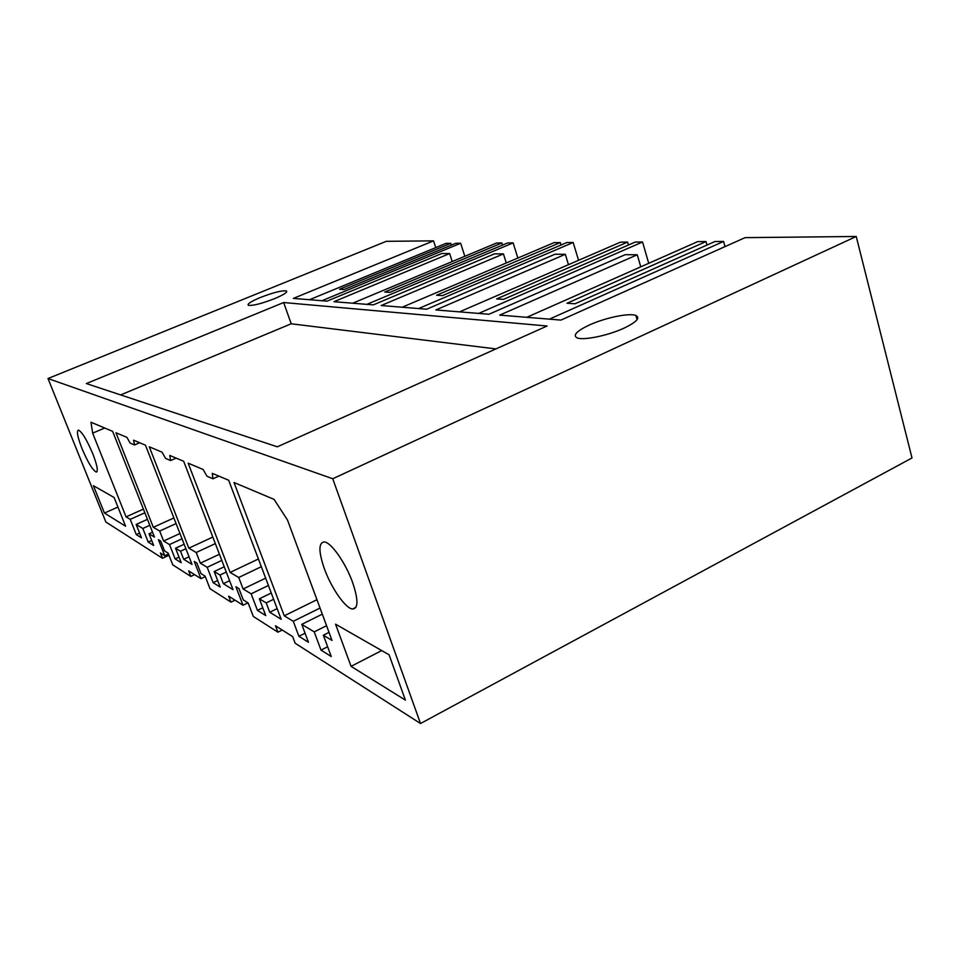 <?xml version="1.0" encoding="UTF-8"?>
<svg xmlns="http://www.w3.org/2000/svg" width="960" height="960" viewBox="0 0 960 960"><rect width="100%" height="100%" fill="white"/><g stroke="black" fill="none" stroke-linecap="round" stroke-linejoin="round"><path stroke-width="1.44" d="M420.516 723.516L332.748 478.752L48 378.528L386.268 241.332L433.536 240.852L293.364 298.404L327.048 301.14L441.792 253.512L449.628 253.56L333.924 301.692L373.32 304.884L494.472 253.848L503.436 253.908L381.204 305.52L426.684 309.204L554.976 254.244L565.332 254.304L435.852 309.948L488.952 314.256L625.164 254.688L637.26 254.772L499.716 315.12L560.952 320.088L745.08 237.636L856.236 236.484L912 457.968L420.516 723.516L295.152 643.236L292.668 636.624L275.484 625.764L277.92 632.196L282.252 630.048M640.776 266.832L637.26 254.772M526.764 317.316L697.716 241.62L706.008 241.56L706.98 245.076M549.384 319.152L723.576 241.44L714.996 241.5L575.088 303.768L566.988 303.264L706.008 241.56M723.576 241.44L725.004 246.624M277.92 632.196L253.308 616.44L248.136 602.928L243.288 599.916L238.944 588.576L235.908 586.728L243.012 605.232L228.672 596.172L230.976 602.136L235.008 600.18M230.976 602.136L210 588.696L205.116 576.156L200.976 573.576L196.872 563.04L194.268 561.456L200.976 578.664L188.676 570.888L190.848 576.432L194.64 574.656M190.848 576.432L172.764 564.852L168.144 553.14L164.568 550.908L160.68 541.068L158.424 539.7L164.784 555.78L160.416 553.02L162.504 558.288L168.996 555.276M48 378.528L105.864 522.012L162.504 558.288M459.528 311.868L620.496 242.148L627.576 242.1L496.62 298.932L503.484 299.364L635.244 242.052L642.552 242.004L648.72 263.316M329.028 632.364L323.352 635.22L331.26 656.532L321.012 650.124L327.636 646.764M321.012 650.124L314.22 631.872L326.568 625.692M305.076 633.228L298.92 636.3L308.46 642.276L301.764 624.36L322.296 614.148M301.764 624.36L314.22 631.872M298.92 636.3L293.28 621.3L320.04 608.04M323.352 635.22L332.004 640.416L287.508 520.056L274.068 499.38L234 482.496L284.256 615.828L316.956 599.712M284.256 615.828L293.28 621.3M81.96 448.476C87.828 462.276 92.604 470.136 96.264 472.056C98.352 471.372 97.212 465.3 92.832 453.864C86.868 439.86 82.068 431.94 78.456 430.116C76.392 430.956 77.556 437.076 81.96 448.476M170.616 460.548L169.788 455.436L183.672 461.28L233.052 589.668L223.344 583.692L219.996 575.04L214.2 571.536L220.212 587.088L213.144 582.672L207.18 567.3L200.352 563.184L196.2 552.504L188.832 548.172L149.304 446.808L162.036 452.172L165.552 458.364L170.616 460.548L176.148 458.112M266.196 602.904L259.368 598.788L265.752 615.564L257.448 610.38L251.136 593.82L243.12 588.984L238.728 577.488L230.1 572.424L188.16 463.176L203.1 469.476L207 476.232L212.976 478.8L212.256 473.328L228.672 480.252L281.196 619.296L269.748 612.252L266.196 602.904L273.636 599.28M180.54 551.232L175.548 548.22L181.236 562.716L175.14 558.9L169.5 544.572L163.608 541.008L159.684 531.048L153.312 527.304L115.968 432.756L126.936 437.376L130.14 443.1L134.496 444.972L133.596 440.184L145.476 445.2L192.024 564.42L183.696 559.284L180.54 551.232L185.904 548.736M352.692 582.72C345.732 562.944 331.008 542.064 324.228 541.944C318.48 542.724 318.516 551.628 324.336 568.656C331.2 587.892 345.504 608.544 352.56 609.024C358.356 608.628 358.392 599.856 352.692 582.72M130.224 519.36L136.308 534.624L141.48 537.852L136.14 524.448L142.824 528.48L148.212 542.064L153.66 545.472L149.04 533.796L154.464 537.096L112.656 431.364L90.984 422.232L92.652 433.14L126.072 516.864L130.224 519.36L144.852 512.784M351.06 666.348L405.396 700.128L389.088 654.792L335.544 624.168L351.06 666.348L381.708 650.568M125.592 526.224L114.12 497.52L93.408 485.676L104.448 513.072L125.592 526.224M283.644 302.532L547.104 326.004L277.308 446.808L86.34 383.556L283.644 302.532L291.216 323.784L495.948 348.912M332.748 478.752L856.236 236.484M260.4 297.48C250.98 301.452 246.972 304.068 248.364 305.316C252.792 305.892 261.516 303.672 274.512 298.668C283.908 294.684 287.856 292.092 286.356 290.904C281.88 290.364 273.228 292.548 260.4 297.48M624.228 328.056C636.588 322.044 640.464 317.856 635.856 315.468C629.352 312.696 604.92 317.808 589.152 325.104C576.648 331.056 572.616 335.304 577.056 337.848C583.164 340.704 608.196 335.58 624.228 328.056M120.648 394.92L291.216 323.784M452.22 261.564L449.628 253.56M433.536 240.852L435.744 247.62M164.784 555.78L168.504 554.052M92.652 433.14L104.724 428.028M126.072 516.864L143.4 509.1M149.04 533.796L152.532 532.212M148.212 542.064L151.692 540.48M142.824 528.48L149.808 525.312M136.14 524.448L147.444 519.348M136.308 534.624L139.596 533.124M321.96 300.72L460.644 243.252L455.832 243.288L344.04 289.548L339.576 289.272L450.768 243.324L451.356 245.136M309.516 299.712L446.076 243.348L450.768 243.324M460.644 243.252L464.832 256.284M243.012 605.232L247.98 602.832M243.12 588.984L265.656 578.16M251.136 593.82L268.416 585.468M238.728 577.488L261.324 566.7M230.1 572.424L258.408 558.984M212.976 478.8L218.916 476.136M269.748 612.252L277.164 608.616M259.368 598.788L271.272 593.016M402.18 307.224L554.16 242.604L560.28 242.568L436.584 295.248L442.464 295.608L566.892 242.52L573.18 242.484L578.568 260.316M568.476 264.684L565.332 254.304M478.668 313.416L642.552 242.004M627.576 242.1L628.428 245.016M257.448 610.38L262.788 607.764M200.976 578.664L205.308 576.624M200.352 563.184L219.42 554.244M207.18 567.3L221.796 560.424M196.2 552.504L215.328 543.6M188.832 548.172L212.82 537.06M223.344 583.692L229.596 580.704M219.996 575.04L226.272 572.064M214.2 571.536L224.244 566.784M352.68 303.216L496.56 243.012L501.888 242.964L384.756 292.056L389.868 292.368L507.66 242.928L513.132 242.892L517.86 258.048M506.292 262.968L503.436 253.908M418.584 308.556L573.18 242.484M560.28 242.568L561.024 245.028M213.144 582.672L217.668 580.512M163.608 541.008L179.964 533.508M169.5 544.572L182.028 538.8M159.684 531.048L176.088 523.572M153.312 527.304L173.892 517.956M134.496 444.972L139.668 442.74M183.696 559.284L189.048 556.788M175.548 548.22L184.152 544.248M366.888 304.368L513.132 242.892M501.888 242.964L502.548 245.076M175.14 558.9L179.028 557.1M117.936 507.072L104.448 513.072M355.956 607.308L352.56 609.024M635.856 315.468L637.092 319.644M96.948 471.756L96.264 472.056M286.692 291.852L286.356 290.904"/></g></svg>
